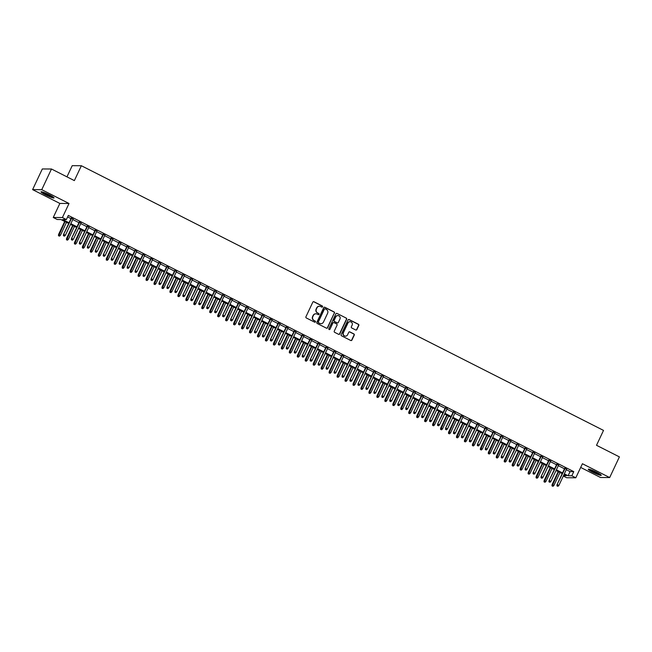 <?xml version="1.0" encoding="UTF-8"?>
<svg xmlns="http://www.w3.org/2000/svg" width="652" height="652" viewBox="0 0 652 652"><rect width="100%" height="100%" fill="white"/><g stroke="black" fill="none" stroke-linecap="round" stroke-linejoin="round"><path stroke-width="0.98" d="M322.561 306.799A0.636 0.611 90.3 0 0 322.275 305.951L313.979 301.746A0.905 0.872 90.3 0 0 312.813 302.161L305.943 316.766A0.905 0.872 90.3 0 0 306.342 317.972L314.639 322.178A0.636 0.611 90.3 0 0 315.454 321.892A0.636 0.611 90.3 0 0 315.177 321.045L314.101 320.499A2.885 2.779 90.3 0 1 312.821 316.636L313.4 315.421A2.885 2.779 90.3 0 1 317.116 314.093L318.192 314.639A0.636 0.611 90.3 0 0 319.007 314.345A0.636 0.611 90.3 0 0 318.73 313.498L317.654 312.952A2.885 2.779 90.3 0 1 316.375 309.089L316.945 307.874A2.885 2.779 90.3 0 1 320.67 306.546L321.746 307.092A0.636 0.611 90.3 0 0 322.561 306.799M321.884 307.141A0.636 0.611 90.3 0 0 322.031 305.951L313.726 301.746A0.905 0.872 90.3 0 0 313.473 301.664M314.786 322.235A0.636 0.611 90.3 0 0 314.932 321.045L314.101 320.499M318.331 314.688A0.636 0.611 90.3 0 0 318.478 313.498L317.654 312.952M596.678 472.292A7.172 0.839 -154.8 0 0 588.259 469.228A7.172 0.839 -154.8 0 0 592.823 472.268A7.172 0.839 -154.8 0 0 601.242 475.341A7.172 0.839 -154.8 0 0 596.678 472.292M49.454 194.899A7.172 0.839 -154.8 0 0 41.035 191.835A7.172 0.839 -154.8 0 0 45.591 194.883A7.172 0.839 -154.8 0 0 54.018 197.947A7.172 0.839 -154.8 0 0 49.454 194.899M355.699 329.985A0.905 0.872 90.3 0 0 356.864 329.57L358.796 325.47A0.905 0.872 90.3 0 0 358.396 324.264L349.179 319.586A0.905 0.872 90.3 0 0 348.013 320.002L341.143 334.606A0.905 0.872 90.3 0 0 341.542 335.813L350.76 340.491A0.905 0.872 90.3 0 0 351.925 340.075L354.248 335.128A0.905 0.872 90.3 0 0 353.849 333.914L349.904 331.917A0.905 0.872 90.3 0 0 348.738 332.333L347.589 334.786A2.412 2.323 90.3 0 1 345.487 336.139A2.412 2.323 90.3 0 1 343.408 332.667L347.932 323.05A2.412 2.323 90.3 0 1 350.034 321.697A2.412 2.323 90.3 0 1 352.113 325.169L351.355 326.774A0.905 0.872 90.3 0 0 351.754 327.98L355.699 329.985M566.286 469.701L570.06 471.616L573.768 471.632L571.82 475.773L575.806 477.786L566.653 477.737L563.304 476.041M51.475 169.007L41.752 189.675L32.6 189.618L42.323 168.958L51.475 169.007L74.361 180.604L81.361 165.73L603.516 430.41L596.515 445.292L619.4 456.889L609.677 477.557L582.415 463.735L575.806 477.786M32.6 189.618L59.862 203.44L69.014 203.489L41.752 189.675M69.014 203.489L62.405 217.54L66.382 219.561L62.673 219.537L69.047 222.772M573.768 471.632L68.33 215.429L66.382 219.561M334.492 313.156A0.905 0.872 90.3 0 0 334.093 311.941L324.875 307.271A0.905 0.872 90.3 0 0 323.71 307.687L316.839 322.292A0.905 0.872 90.3 0 0 317.239 323.498L326.456 328.168A0.905 0.872 90.3 0 0 327.622 327.76L334.248 313.147A0.905 0.872 90.3 0 0 333.848 311.941L324.631 307.271A0.905 0.872 90.3 0 0 324.378 307.19M337.027 313.433L346.245 318.103A0.905 0.872 90.3 0 1 346.644 319.309L339.773 333.914A0.905 0.872 90.3 0 1 338.608 334.329L334.663 332.333A0.905 0.872 90.3 0 1 334.264 331.126L337.051 325.201A0.905 0.872 90.3 0 0 336.652 323.995L334.036 322.667A0.905 0.872 90.3 0 0 332.87 323.082L329.969 329.244A0.636 0.611 90.3 0 1 329.423 329.602A0.636 0.611 90.3 0 1 328.877 328.69L335.861 313.848A0.905 0.872 90.3 0 1 337.027 313.433L346.245 318.103M580.671 467.435L600.525 477.5L609.677 477.557M73.032 219.023L71.239 218.11M80.995 223.057L79.202 222.145M88.949 227.092L87.156 226.179M96.912 231.126L95.119 230.213M104.866 235.16L103.073 234.247M112.829 239.194L111.036 238.29M120.791 243.229L118.998 242.324M128.746 247.263L126.953 246.358M136.708 251.297L134.915 250.392M144.671 255.331L142.878 254.427M152.625 259.366L150.832 258.461M160.588 263.4L158.795 262.495M168.55 267.442L166.757 266.529M176.505 271.476L174.712 270.564M184.467 275.511L182.674 274.598M192.43 279.545L190.637 278.632M200.384 283.579L198.591 282.666M208.347 287.613L206.554 286.701M216.309 291.648L214.516 290.735M224.264 295.682L222.471 294.769M232.226 299.716L230.433 298.812M240.189 303.75L238.387 302.846M248.143 307.785L246.35 306.88M256.106 311.819L254.313 310.914M264.06 315.853L262.267 314.949M272.023 319.887L270.23 318.983M279.985 323.922L278.192 323.017M287.94 327.964L286.147 327.051M295.902 331.998L294.109 331.086M303.865 336.033L302.072 335.12M311.819 340.067L310.026 339.154M319.782 344.101L317.989 343.188M327.744 348.135L325.951 347.223M335.698 352.17L333.905 351.257M343.661 356.204L341.868 355.291M351.624 360.238L349.831 359.333M359.578 364.272L357.785 363.368M367.541 368.307L365.748 367.402M375.503 372.341L373.71 371.436M383.457 376.375L381.664 375.47M391.42 380.409L389.627 379.505M399.383 384.444L397.581 383.539M407.337 388.478L405.544 387.573M415.3 392.52L413.507 391.607M423.254 396.555L421.461 395.642M431.216 400.589L429.423 399.676M439.179 404.623L437.386 403.71M447.133 408.657L445.34 407.744M455.096 412.692L453.303 411.779M463.059 416.726L461.266 415.813M471.013 420.76L469.22 419.847M478.976 424.794L477.182 423.89M486.938 428.829L485.145 427.924M494.892 432.863L493.099 431.958M502.855 436.897L501.062 435.992M510.818 440.931L509.025 440.027M518.772 444.966L516.979 444.061M526.734 449L524.942 448.095M534.697 453.042L532.904 452.129M542.651 457.076L540.858 456.164M550.614 461.111L548.821 460.198M558.568 465.145L556.775 464.232M67.621 216.929L70.995 218.64M72.788 219.545L78.949 222.674M80.742 223.579L86.912 226.709M88.705 227.613L94.866 230.743M96.659 231.647L102.829 234.777M104.622 235.682L110.791 238.811M112.584 239.724L118.745 242.846M120.538 243.758L126.708 246.88M128.501 247.793L134.671 250.914M136.464 251.827L142.625 254.948M144.418 255.861L150.588 258.983M152.381 259.895L158.55 263.017M160.343 263.93L166.505 267.051M168.297 267.964L174.467 271.093M176.26 271.998L182.43 275.128M184.223 276.032L190.384 279.162M192.177 280.067L198.347 283.196M200.14 284.101L206.309 287.23M208.102 288.135L214.263 291.265M216.056 292.169L222.226 295.299M224.019 296.204L230.189 299.333M231.982 300.246L238.143 303.367M239.936 304.28L246.106 307.402M247.899 308.315L254.06 311.436M255.853 312.349L262.022 315.47M263.815 316.383L269.985 319.504M271.778 320.417L277.939 323.539M279.732 324.452L285.902 327.573M287.695 328.486L293.865 331.615M295.658 332.52L301.819 335.65M303.612 336.554L309.781 339.684M311.575 340.588L317.744 343.718M319.537 344.623L325.698 347.752M327.491 348.657L333.661 351.787M335.454 352.691L341.624 355.821M343.417 356.725L349.578 359.855M351.371 360.768L357.54 363.889M359.333 364.802L365.503 367.924M367.296 368.836L373.457 371.958M375.25 372.871L381.42 375.992M383.213 376.905L389.374 380.026M391.176 380.939L397.337 384.061M399.13 384.973L405.299 388.095M407.092 389.008L413.254 392.137M415.047 393.042L421.216 396.171M423.009 397.076L429.179 400.206M430.972 401.11L437.133 404.24M438.926 405.145L445.096 408.274M446.889 409.179L453.058 412.308M454.851 413.213L461.013 416.343M462.806 417.247L468.975 420.377M470.768 421.282L476.938 424.411M478.731 425.324L484.892 428.445M486.685 429.358L492.855 432.48M494.648 433.393L500.817 436.514M502.611 437.427L508.772 440.548M510.565 441.461L516.734 444.582M518.527 445.495L524.697 448.617M526.49 449.53L532.651 452.651M534.444 453.564L540.614 456.693M542.407 457.598L548.568 460.728M550.369 461.632L556.531 464.762M558.324 465.667L564.493 468.796M566.531 469.179L564.738 468.266M81.361 165.73L72.209 165.673L66.952 176.855M68.713 223.473L60.938 219.528L57.229 219.504L53.252 217.491L62.405 217.54M59.862 203.44L53.252 217.491M564.339 473.833L568.112 475.748L571.82 475.773M70.84 223.677L77.009 226.806M78.802 227.711L84.964 230.841M86.757 231.745L92.926 234.875M94.719 235.788L100.881 238.909M102.682 239.822L108.843 242.943M110.636 243.856L116.806 246.978M118.599 247.89L124.76 251.012M126.553 251.925L132.723 255.046M134.516 255.959L140.685 259.08M142.478 259.993L148.64 263.115M150.433 264.027L156.602 267.149M158.395 268.062L164.565 271.191M166.358 272.096L172.519 275.225M174.312 276.13L180.482 279.26M182.275 280.164L188.444 283.294M190.237 284.199L196.399 287.328M198.192 288.233L204.361 291.362M206.154 292.267L212.324 295.397M214.117 296.301L220.278 299.431M222.071 300.344L228.241 303.465M230.034 304.378L236.203 307.5M237.996 308.412L244.158 311.534M245.951 312.447L252.12 315.568M253.913 316.481L260.075 319.602M261.876 320.515L268.037 323.637M269.83 324.549L276 327.671M277.793 328.584L283.954 331.713M285.747 332.618L291.917 335.747M293.71 336.652L299.879 339.782M301.672 340.686L307.834 343.816M309.627 344.721L315.796 347.85M317.589 348.755L323.759 351.884M325.552 352.789L331.713 355.919M333.506 356.823L339.676 359.953M341.469 360.866L347.638 363.987M349.431 364.9L355.593 368.021M357.386 368.934L363.555 372.056M365.348 372.968L371.518 376.09M373.311 377.003L379.472 380.124M381.265 381.037L387.435 384.158M389.228 385.071L395.397 388.193M397.19 389.105L403.352 392.235M405.145 393.14L411.314 396.269M413.107 397.174L419.269 400.304M421.062 401.208L427.231 404.338M429.024 405.242L435.194 408.372M436.987 409.277L443.148 412.406M444.941 413.311L451.111 416.441M452.904 417.345L459.073 420.475M460.866 421.388L467.028 424.509M468.821 425.422L474.99 428.543M476.783 429.456L482.953 432.578M484.746 433.49L490.907 436.612M492.7 437.525L498.87 440.646M500.663 441.559L506.832 444.68M508.625 445.593L514.787 448.715M516.58 449.627L522.749 452.757M524.542 453.662L530.712 456.791M532.505 457.696L538.666 460.825M540.459 461.73L546.629 464.86M548.422 465.764L554.591 468.894M556.384 469.799L562.546 472.928M563.45 475.724L566.376 475.74L564.013 474.534M562.22 473.629L556.05 470.499M554.257 469.595L548.087 466.465M546.294 465.561L540.133 462.431M538.34 461.526L532.171 458.397M530.378 457.492L524.208 454.362M522.415 453.45L516.254 450.328M514.461 449.415L508.291 446.294M506.498 445.381L500.337 442.26M498.544 441.347L492.374 438.226M490.581 437.313L484.412 434.191M482.619 433.278L476.457 430.157M474.664 429.244L468.495 426.123M466.702 425.21L460.532 422.08M458.739 421.176L452.578 418.046M450.785 417.141L444.615 414.012M442.822 413.107L436.653 409.978M434.86 409.073L428.698 405.943M426.905 405.039L420.736 401.909M418.943 401.004L412.773 397.875M410.98 396.97L404.819 393.841M403.026 392.936L396.856 389.806M395.063 388.894L388.894 385.772M387.101 384.859L380.939 381.738M379.146 380.825L372.977 377.704M371.184 376.791L365.014 373.669M363.221 372.757L357.06 369.635M355.267 368.722L349.097 365.601M347.304 364.688L341.143 361.567M339.35 360.654L333.18 357.524M331.387 356.62L325.218 353.49M323.425 352.585L317.263 349.456M315.47 348.551L309.301 345.421M307.508 344.517L301.338 341.387M299.545 340.483L293.384 337.353M291.591 336.448L285.421 333.319M283.628 332.414L277.459 329.284M275.666 328.372L269.504 325.25M267.711 324.337L261.542 321.216M259.749 320.303L253.579 317.182M251.786 316.269L245.625 313.147M243.832 312.235L237.662 309.113M235.869 308.2L229.7 305.079M227.907 304.166L221.745 301.045M219.952 300.132L213.783 297.002M211.99 296.098L205.828 292.968M204.027 292.063L197.866 288.934M196.073 288.029L189.903 284.9M188.11 283.995L181.949 280.865M180.156 279.961L173.986 276.831M172.193 275.926L166.024 272.797M164.231 271.892L158.069 268.763M156.276 267.85L150.107 264.728M148.314 263.815L142.144 260.694M140.351 259.781L134.19 256.66M132.397 255.747L126.227 252.626M124.434 251.713L118.265 248.591M116.472 247.678L110.31 244.557M108.517 243.644L102.348 240.523M100.555 239.61L94.385 236.48M92.592 235.576L86.431 232.446M84.638 231.542L78.468 228.412M76.675 227.507L70.506 224.378M570.06 471.616L568.112 475.748M319.341 306.253A2.885 2.779 90.3 0 0 316.701 307.874L316.945 307.874M317.41 312.952A2.885 2.779 90.3 0 1 316.13 309.089L316.701 307.874M315.788 313.799A2.885 2.779 90.3 0 0 313.147 315.421L313.4 315.421M313.856 320.499A2.885 2.779 90.3 0 1 312.577 316.636L313.147 315.421M326.709 328.249A0.905 0.872 90.3 0 0 327.377 327.752L334.248 313.147M325.201 308.844A0.636 0.611 90.3 0 0 324.386 309.138L318.355 321.949A0.636 0.611 90.3 0 0 318.632 322.797L319.765 323.376A2.885 2.779 90.3 0 0 323.49 322.047L327.614 313.278A2.885 2.779 90.3 0 0 326.334 309.415L325.201 308.844M324.81 308.795A0.636 0.611 90.3 0 0 324.142 309.13L324.386 309.138M320.849 323.661A2.885 2.779 90.3 0 1 319.521 323.368L318.388 322.797A0.636 0.611 90.3 0 1 318.111 321.949L324.142 309.13M338.861 334.411A0.905 0.872 90.3 0 0 339.521 333.914L346.399 319.309A0.905 0.872 90.3 0 0 346 318.103M333.531 322.585A0.905 0.872 90.3 0 0 332.626 323.082L329.969 329.244M329.293 329.586A0.636 0.611 90.3 0 0 329.725 329.244M339.945 319.056A2.412 2.323 90.3 0 0 337.866 315.576A2.412 2.323 90.3 0 0 335.764 316.937L334.166 320.319A0.905 0.872 90.3 0 0 334.566 321.534L337.19 322.854A0.905 0.872 90.3 0 0 338.347 322.438L339.945 319.056M337.744 315.584A2.412 2.323 90.3 0 0 335.519 316.937L335.764 316.937M337.443 322.936A0.905 0.872 90.3 0 1 336.937 322.854L334.321 321.526A0.905 0.872 90.3 0 1 333.922 320.319L335.519 316.937M349.912 321.697A2.412 2.323 90.3 0 0 347.687 323.05L347.932 323.05M345.356 336.139A2.412 2.323 90.3 0 1 343.164 332.667L347.687 323.05M351.012 340.572A0.905 0.872 90.3 0 0 351.672 340.075L354.003 335.12A0.905 0.872 90.3 0 0 353.604 333.914L349.659 331.917A0.905 0.872 90.3 0 0 349.407 331.835M355.959 330.067A0.905 0.872 90.3 0 0 356.62 329.562L358.543 325.47A0.905 0.872 90.3 0 0 358.144 324.264L348.926 319.586A0.905 0.872 90.3 0 0 348.673 319.504M58.476 235.731L59.519 236.138L58.476 235.731L58.566 234.5L60.449 235.225L66.504 222.348M58.729 235.739L65.07 221.623M58.566 234.5L64.711 221.444M60.449 235.225L59.519 236.138M71.353 217.858L63.513 234.524L71.72 218.045M63.676 235.763L64.466 236.171L63.676 235.763L63.961 234.533L65.396 235.258L73.146 218.77M63.513 234.524L63.423 235.763M64.466 236.171L65.396 235.258M53.016 196.937A6.21 0.725 25.2 0 1 46.162 194.223A6.21 0.725 25.2 0 1 42.445 191.965M44.254 192.584A5.746 0.668 -154.8 0 0 46.479 193.807A5.746 0.668 -154.8 0 0 51.386 195.934M41.867 191.818A7.131 0.831 -154.8 0 0 45.917 194.214A7.131 0.831 -154.8 0 0 53.497 197.295M589.09 469.212A7.131 0.831 -154.8 0 0 594.714 472.374A7.131 0.831 -154.8 0 0 600.728 474.68M600.247 474.33A6.21 0.725 25.2 0 1 594.754 472.276A6.21 0.725 25.2 0 1 589.677 469.358M591.486 469.97A5.746 0.668 -154.8 0 0 598.617 473.328M66.439 239.765L67.482 240.172L66.439 239.765L66.528 238.534L68.403 239.26L74.467 226.383M66.683 239.773L73.032 225.657M66.528 238.534L72.674 225.478M68.403 239.26L67.482 240.172M74.401 243.807L75.445 244.207L74.401 243.807L74.483 242.568L76.365 243.294L82.421 230.417M74.646 243.807L80.995 229.691M74.483 242.568L80.628 229.512M76.365 243.294L75.445 244.207M82.356 247.841L83.399 248.241L82.356 247.841L82.445 246.603L84.328 247.328L90.383 234.451M82.608 247.841L88.949 233.726M82.445 246.603L88.59 233.546M84.328 247.328L83.399 248.241M90.318 251.876L91.361 252.275L90.318 251.876L90.408 250.637L92.282 251.362L98.346 238.485M90.563 251.876L96.912 237.76M90.408 250.637L96.553 237.581M92.282 251.362L91.361 252.275M79.316 221.9L71.475 238.559L79.674 222.079M71.63 239.797L72.429 240.205L71.63 239.797L71.916 238.567L73.35 239.292L81.109 222.805M71.475 238.559L71.386 239.797M72.429 240.205L73.35 239.292M87.278 225.934L79.43 242.593L87.637 226.114M79.593 243.832L80.392 244.239L79.593 243.832L79.878 242.601L81.313 243.326L89.071 226.839M79.43 242.593L79.348 243.832M80.392 244.239L81.313 243.326M95.233 229.969L87.392 246.627L95.591 230.148M87.555 247.866L88.346 248.273L87.555 247.866L87.841 246.635L89.275 247.361L97.026 230.873M87.392 246.627L87.303 247.866M88.346 248.273L89.275 247.361M103.195 234.003L95.355 250.661L103.554 234.182M95.51 251.9L96.309 252.308L95.51 251.9L95.795 250.67L97.229 251.395L104.988 234.907M95.355 250.661L95.265 251.9M96.309 252.308L97.229 251.395M98.281 255.91L99.324 256.309L98.281 255.91L98.362 254.671L100.245 255.397L106.3 242.52M98.525 255.91L104.874 241.794M98.362 254.671L104.507 241.615M100.245 255.397L99.324 256.309M111.158 238.037L103.309 254.704L111.516 238.216M103.472 255.934L104.271 256.342L103.472 255.934L103.758 254.704L105.192 255.429L112.951 238.942M103.309 254.704L103.228 255.934M104.271 256.342L105.192 255.429M106.235 259.944L107.278 260.344L106.235 259.944L106.325 258.705L108.199 259.439L114.263 246.562M106.488 259.944L112.829 245.828M106.325 258.705L112.47 245.649M108.199 259.439L107.278 260.344M119.112 242.071L111.272 258.738L119.471 242.251M111.435 259.969L112.225 260.376L111.435 259.969L111.72 258.738L113.146 259.463L120.905 242.976M111.272 258.738L111.182 259.969M112.225 260.376L113.146 259.463M114.198 263.978L115.241 264.386L114.198 263.978L114.287 262.74L116.162 263.473L122.226 250.596M114.442 263.978L120.791 249.871M114.287 262.74L120.433 249.683M116.162 263.473L115.241 264.386M127.075 246.106L119.234 262.772L127.433 246.285M119.389 264.011L120.188 264.41L119.389 264.011L119.675 262.772L121.109 263.498L128.868 247.01M119.234 262.772L119.145 264.003M120.188 264.41L121.109 263.498M122.16 268.013L123.204 268.42L122.16 268.013L122.242 266.774L124.124 267.507L130.18 254.63M122.405 268.013L128.746 253.905M122.242 266.774L128.387 253.718M124.124 267.507L123.204 268.42M135.037 250.14L127.189 266.807L135.396 250.319M127.352 268.045L128.151 268.445L127.352 268.045L127.637 266.807L129.072 267.532L136.83 251.053M127.189 266.807L127.107 268.037M128.151 268.445L129.072 267.532M130.115 272.047L131.158 272.454L130.115 272.047L130.204 270.808L132.079 271.542L138.142 258.665M130.367 272.047L136.708 257.939M130.204 270.808L136.35 257.752M132.079 271.542L131.158 272.454M142.992 254.174L135.151 270.841L143.35 254.362M135.314 272.08L136.105 272.479L135.314 272.08L135.6 270.841L137.026 271.566L144.785 255.087M135.151 270.841L135.062 272.071M136.105 272.479L137.026 271.566M138.077 276.081L139.12 276.489L138.077 276.081L138.167 274.842L140.041 275.576L146.105 262.699M138.322 276.081L144.671 261.974M138.167 274.842L144.312 261.786M140.041 275.576L139.12 276.489M150.954 258.208L143.114 274.875L151.313 258.396M143.269 276.114L144.068 276.513L143.269 276.114L143.554 274.875L144.988 275.6L152.747 259.121M143.114 274.875L143.024 276.114M144.068 276.513L144.988 275.6M146.032 280.115L147.075 280.523L146.032 280.115L146.121 278.877L148.004 279.61L154.059 266.733M146.284 280.115L152.625 266.008M146.121 278.877L152.266 265.82M148.004 279.61L147.075 280.523M158.909 262.243L151.068 278.909L159.275 262.43M151.231 280.148L152.022 280.547L151.231 280.148L151.517 278.909L152.951 279.635L160.702 263.155M151.068 278.909L150.979 280.148M152.022 280.547L152.951 279.635M153.994 284.15L155.037 284.557L153.994 284.15L154.084 282.911L155.958 283.644L162.022 270.767M154.239 284.15L160.588 270.042M154.084 282.911L160.229 269.855M155.958 283.644L155.037 284.557M166.871 266.277L159.031 282.944L167.23 266.464M159.186 284.182L159.984 284.582L159.186 284.182L159.479 282.944L160.905 283.669L168.664 267.19M159.031 282.944L158.941 284.182M159.984 284.582L160.905 283.669M161.957 288.184L163 288.591L161.957 288.184L162.046 286.953L163.921 287.679L169.976 274.802M162.201 288.184L168.55 274.076M162.046 286.953L168.183 273.889M163.921 287.679L163 288.591M174.834 270.311L166.993 286.978L175.192 270.498M167.148 288.217L167.947 288.616L167.148 288.217L167.434 286.978L168.868 287.703L176.627 271.224M166.993 286.978L166.904 288.217M167.947 288.616L168.868 287.703M169.911 292.218L170.954 292.626L169.911 292.218L170.001 290.988L171.883 291.713L177.939 278.836M170.164 292.226L176.505 278.111M170.001 290.988L176.146 277.931M171.883 291.713L170.954 292.626M182.788 274.345L174.948 291.012L183.155 274.533M175.111 292.251L175.901 292.658L175.111 292.251L175.396 291.012L176.831 291.746L184.581 275.258M174.948 291.012L174.858 292.251M175.901 292.658L176.831 291.746M177.874 296.252L178.917 296.66L177.874 296.252L177.963 295.022L179.838 295.747L185.901 282.87M178.118 296.261L184.467 282.145M177.963 295.022L184.108 281.966M179.838 295.747L178.917 296.66M190.751 278.38L182.91 295.046L191.109 278.567M183.065 296.285L183.864 296.693L183.065 296.285L183.359 295.046L184.785 295.78L192.544 279.292M182.91 295.046L182.821 296.285M183.864 296.693L184.785 295.78M185.836 300.287L186.88 300.694L185.836 300.287L185.926 299.056L187.8 299.781L193.856 286.904M186.081 300.295L192.43 286.179M185.926 299.056L192.063 286M187.8 299.781L186.88 300.694M198.713 282.422L190.873 299.081L199.072 282.601M191.028 300.319L191.827 300.727L191.028 300.319L191.313 299.089L192.747 299.814L200.506 283.327M190.873 299.081L190.783 300.319M191.827 300.727L192.747 299.814M193.791 304.329L194.834 304.728L193.791 304.329L193.88 303.09L195.763 303.816L201.818 290.939M194.043 304.329L200.384 290.213M193.88 303.09L200.025 290.034M195.763 303.816L194.834 304.728M206.668 286.456L198.827 303.115L207.034 286.635M198.99 304.354L199.781 304.761L198.99 304.354L199.276 303.123L200.71 303.848L208.461 287.361M198.827 303.115L198.738 304.354M199.781 304.761L200.71 303.848M201.753 308.363L202.796 308.763L201.753 308.363L201.843 307.125L203.717 307.85L209.781 294.973M201.998 308.363L208.347 294.248M201.843 307.125L207.988 294.068M203.717 307.85L202.796 308.763M214.63 290.49L206.79 307.149L214.989 290.67M206.945 308.388L207.743 308.795L206.945 308.388L207.23 307.157L208.664 307.883L216.423 291.395M206.79 307.149L206.7 308.388M207.743 308.795L208.664 307.883M209.716 312.398L210.759 312.797L209.716 312.398L209.797 311.159L211.68 311.884L217.735 299.007M209.96 312.398L216.309 298.282M209.797 311.159L215.942 298.103M211.68 311.884L210.759 312.797M222.593 294.525L214.744 311.183L222.951 294.704M214.907 312.422L215.706 312.83L214.907 312.422L215.193 311.191L216.627 311.917L224.386 295.429M214.744 311.183L214.663 312.422M215.706 312.83L216.627 311.917M217.67 316.432L218.713 316.831L217.67 316.432L217.76 315.193L219.642 315.918L225.698 303.041M217.923 316.432L224.264 302.316M217.76 315.193L223.905 302.137M219.642 315.918L218.713 316.831M230.547 298.559L222.707 315.226L230.914 298.738M222.87 316.456L223.66 316.864L222.87 316.456L223.155 315.226L224.59 315.951L232.34 299.464M222.707 315.226L222.617 316.456M223.66 316.864L224.59 315.951M225.633 320.466L226.676 320.865L225.633 320.466L225.722 319.227L227.597 319.953L233.66 307.084M225.877 320.466L232.226 306.35M225.722 319.227L231.867 306.171M227.597 319.953L226.676 320.865M238.51 302.593L230.669 319.26L238.868 302.772M230.824 320.491L231.623 320.898L230.824 320.491L231.11 319.26L232.544 319.985L240.303 303.498M230.669 319.26L230.58 320.491M231.623 320.898L232.544 319.985M233.595 324.5L234.638 324.908L233.595 324.5L233.677 323.262L235.559 323.995L241.615 311.118M233.84 324.5L240.189 310.393M233.677 323.262L239.822 310.205M235.559 323.995L234.638 324.908M246.472 306.627L238.624 323.294L246.831 306.807M238.787 324.533L239.586 324.932L238.787 324.533L239.072 323.294L240.507 324.02L248.265 307.532M238.624 323.294L238.542 324.525M239.586 324.932L240.507 324.02M241.55 328.535L242.593 328.942L241.55 328.535L241.639 327.296L243.522 328.029L249.577 315.152M241.802 328.535L248.143 314.427M241.639 327.296L247.784 314.24M243.522 328.029L242.593 328.942M254.427 310.662L246.586 327.328L254.785 310.841M246.749 328.567L247.54 328.967L246.749 328.567L247.035 327.328L248.469 328.054L256.22 311.575M246.586 327.328L246.497 328.559M247.54 328.967L248.469 328.054M249.512 332.569L250.555 332.976L249.512 332.569L249.602 331.33L251.476 332.064L257.54 319.187M249.757 332.569L256.106 318.461M249.602 331.33L255.747 318.274M251.476 332.064L250.555 332.976M262.389 314.696L254.549 331.363L262.748 314.875M254.704 332.601L255.502 333.001L254.704 332.601L254.989 331.363L256.423 332.088L264.182 315.609M254.549 331.363L254.459 332.593M255.502 333.001L256.423 332.088M257.475 336.603L258.518 337.011L257.475 336.603L257.556 335.364L259.439 336.098L265.494 323.221M257.719 336.603L264.06 322.495M257.556 335.364L263.701 322.308M259.439 336.098L258.518 337.011M265.429 340.637L266.472 341.045L265.429 340.637L265.519 339.399L267.393 340.132L273.457 327.255M265.682 340.637L272.023 326.53M265.519 339.399L271.664 326.342M267.393 340.132L266.472 341.045M273.392 344.672L274.435 345.079L273.392 344.672L273.481 343.433L275.356 344.166L281.419 331.289M273.636 344.672L279.985 330.564M273.481 343.433L279.627 330.377M275.356 344.166L274.435 345.079M270.352 318.73L262.503 335.397L270.71 318.918M262.666 336.636L263.465 337.035L262.666 336.636L262.952 335.397L264.386 336.122L272.145 319.643M262.503 335.397L262.422 336.636M263.465 337.035L264.386 336.122M278.306 322.764L270.466 339.431L278.665 322.952M270.629 340.67L271.419 341.069L270.629 340.67L270.914 339.431L272.34 340.157L280.099 323.677M270.466 339.431L270.376 340.67M271.419 341.069L272.34 340.157M286.269 326.799L278.428 343.465L286.627 326.986M278.583 344.704L279.382 345.104L278.583 344.704L278.869 343.465L280.303 344.191L288.062 327.712M278.428 343.465L278.339 344.704M279.382 345.104L280.303 344.191M281.354 348.706L282.397 349.113L281.354 348.706L281.436 347.475L283.318 348.201L289.374 335.324M281.599 348.706L287.94 334.598M281.436 347.475L287.581 334.411M283.318 348.201L282.397 349.113M294.223 330.833L286.383 347.5L294.59 331.02M286.546 348.738L287.345 349.138L286.546 348.738L286.831 347.5L288.265 348.225L296.024 331.746M286.383 347.5L286.293 348.738M287.345 349.138L288.265 348.225M289.309 352.74L290.352 353.148L289.309 352.74L289.398 351.51L291.273 352.235L297.336 339.358M289.561 352.74L295.902 338.632M289.398 351.51L295.543 338.453M291.273 352.235L290.352 353.148M302.186 334.867L294.345 351.534L302.544 335.055M294.5 352.773L295.299 353.172L294.5 352.773L294.794 351.534L296.22 352.267L303.979 335.78M294.345 351.534L294.256 352.773M295.299 353.172L296.22 352.267M297.271 356.774L298.314 357.182L297.271 356.774L297.361 355.544L299.235 356.269L305.299 343.392M297.516 356.783L303.865 342.667M297.361 355.544L303.506 342.487M299.235 356.269L298.314 357.182M310.148 338.901L302.308 355.568L310.507 339.089M302.463 356.807L303.262 357.214L302.463 356.807L302.748 355.568L304.182 356.302L311.941 339.814M302.308 355.568L302.218 356.807M303.262 357.214L304.182 356.302M305.226 360.809L306.269 361.216L305.226 360.809L305.315 359.578L307.198 360.303L313.253 347.426M305.478 360.817L311.819 346.701M305.315 359.578L311.46 346.522M307.198 360.303L306.269 361.216M318.103 342.944L310.262 359.602L318.469 343.123M310.425 360.841L311.216 361.249L310.425 360.841L310.711 359.611L312.145 360.336L319.896 343.848M310.262 359.602L310.173 360.841M311.216 361.249L312.145 360.336M313.188 364.851L314.231 365.25L313.188 364.851L313.278 363.612L315.152 364.338L321.216 351.461M313.433 364.851L319.782 350.735M313.278 363.612L319.423 350.556M315.152 364.338L314.231 365.25M326.065 346.978L318.225 363.637L326.424 347.157M318.38 364.875L319.178 365.283L318.38 364.875L318.673 363.645L320.099 364.37L327.858 347.883M318.225 363.637L318.135 364.875M319.178 365.283L320.099 364.37M321.151 368.885L322.194 369.285L321.151 368.885L321.24 367.647L323.115 368.372L329.17 355.495M321.395 368.885L327.744 354.769M321.24 367.647L327.377 354.59M323.115 368.372L322.194 369.285M334.028 351.012L326.187 367.671L334.386 351.192M326.342 368.91L327.141 369.317L326.342 368.91L326.628 367.679L328.062 368.404L335.821 351.917M326.187 367.671L326.098 368.91M327.141 369.317L328.062 368.404M329.105 372.92L330.148 373.319L329.105 372.92L329.195 371.681L331.077 372.406L337.133 359.529M329.358 372.92L335.698 358.804M329.195 371.681L335.34 358.624M331.077 372.406L330.148 373.319M341.982 355.047L334.142 371.705L342.349 355.226M334.305 372.944L335.095 373.351L334.305 372.944L334.59 371.713L336.024 372.439L343.775 355.951M334.142 371.705L334.052 372.944M335.095 373.351L336.024 372.439M337.068 376.954L338.111 377.353L337.068 376.954L337.157 375.715L339.032 376.44L345.095 363.563M337.312 376.954L343.661 362.838M337.157 375.715L343.302 362.659M339.032 376.44L338.111 377.353M349.945 359.081L342.104 375.739L350.303 359.26M342.259 376.978L343.058 377.386L342.259 376.978L342.553 375.748L343.979 376.473L351.738 359.985M342.104 375.739L342.015 376.978M343.058 377.386L343.979 376.473M345.03 380.988L346.073 381.387L345.03 380.988L345.12 379.749L346.994 380.475L353.05 367.606M345.275 380.988L351.624 366.872M345.12 379.749L351.257 366.693M346.994 380.475L346.073 381.387M357.907 363.115L350.067 379.782L358.266 363.294M350.222 381.012L351.02 381.42L350.222 381.012L350.507 379.782L351.941 380.507L359.7 364.02M350.067 379.782L349.977 381.012M351.02 381.42L351.941 380.507M352.985 385.022L354.028 385.43L352.985 385.022L353.074 383.783L354.957 384.517L361.012 371.64M353.237 385.022L359.578 370.906M353.074 383.783L359.219 370.727M354.957 384.517L354.028 385.43M365.862 367.149L358.021 383.816L366.228 367.329M358.184 385.055L358.975 385.454L358.184 385.055L358.47 383.816L359.904 384.541L367.655 368.054M358.021 383.816L357.932 385.047M358.975 385.454L359.904 384.541M360.947 389.057L361.99 389.464L360.947 389.057L361.037 387.818L362.911 388.551L368.975 375.674M361.192 389.057L367.541 374.949M361.037 387.818L367.182 374.761M362.911 388.551L361.99 389.464M373.824 371.184L365.984 387.85L374.183 371.363M366.139 389.089L366.937 389.488L366.139 389.089L366.424 387.85L367.858 388.576L375.617 372.096M365.984 387.85L365.894 389.081M366.937 389.488L367.858 388.576M368.91 393.091L369.953 393.498L368.91 393.091L368.991 391.852L370.874 392.585L376.929 379.708M369.154 393.091L375.503 378.983M368.991 391.852L375.136 378.796M370.874 392.585L369.953 393.498M381.787 375.218L373.938 391.885L382.145 375.397M374.101 393.123L374.9 393.523L374.101 393.123L374.387 391.885L375.821 392.61L383.58 376.131M373.938 391.885L373.857 393.115M374.9 393.523L375.821 392.61M376.864 397.125L377.907 397.533L376.864 397.125L376.954 395.886L378.836 396.62L384.892 383.743M377.117 397.125L383.457 383.017M376.954 395.886L383.099 382.83M378.836 396.62L377.907 397.533M389.741 379.252L381.901 395.919L390.108 379.44M382.064 397.158L382.854 397.557L382.064 397.158L382.349 395.919L383.783 396.644L391.534 380.165M381.901 395.919L381.811 397.158M382.854 397.557L383.783 396.644M384.827 401.159L385.87 401.567L384.827 401.159L384.916 399.92L386.791 400.654L392.854 387.777M385.071 401.159L391.42 387.052M384.916 399.92L391.061 386.864M386.791 400.654L385.87 401.567M397.704 383.286L389.863 399.953L398.062 383.474M390.018 401.192L390.817 401.591L390.018 401.192L390.303 399.953L391.738 400.678L399.497 384.199M389.863 399.953L389.774 401.192M390.817 401.591L391.738 400.678M392.789 405.194L393.832 405.601L392.789 405.194L392.871 403.955L394.753 404.688L400.809 391.811M393.034 405.194L399.383 391.086M392.871 403.955L399.016 390.898M394.753 404.688L393.832 405.601M405.666 387.321L397.818 403.987L406.025 387.508M397.981 405.226L398.779 405.625L397.981 405.226L398.266 403.987L399.7 404.713L407.459 388.233M397.818 403.987L397.736 405.226M398.779 405.625L399.7 404.713M400.744 409.228L401.787 409.635L400.744 409.228L400.833 407.997L402.716 408.722L408.771 395.845M400.996 409.228L407.337 395.12M400.833 407.997L406.978 394.933M402.716 408.722L401.787 409.635M413.621 391.355L405.78 408.022L413.979 391.542M405.943 409.26L406.734 409.66L405.943 409.26L406.229 408.022L407.655 408.747L415.414 392.268M405.78 408.022L405.691 409.26M406.734 409.66L407.655 408.747M408.706 413.262L409.749 413.67L408.706 413.262L408.796 412.031L410.67 412.757L416.734 399.88M408.951 413.262L415.3 399.154M408.796 412.031L414.941 398.975M410.67 412.757L409.749 413.67M421.583 395.389L413.743 412.056L421.942 395.577M413.898 413.295L414.696 413.694L413.898 413.295L414.183 412.056L415.617 412.789L423.376 396.302M413.743 412.056L413.653 413.295M414.696 413.694L415.617 412.789M416.669 417.296L417.712 417.704L416.669 417.296L416.75 416.066L418.633 416.791L424.688 403.914M416.913 417.304L423.254 403.189M416.75 416.066L422.895 403.009M418.633 416.791L417.712 417.704M429.546 399.423L421.697 416.09L429.904 399.611M421.86 417.329L422.659 417.736L421.86 417.329L422.146 416.09L423.58 416.824L431.339 400.336M421.697 416.09L421.616 417.329M422.659 417.736L423.58 416.824M424.623 421.331L425.666 421.738L424.623 421.331L424.713 420.1L426.587 420.825L432.651 407.948M424.876 421.339L431.216 407.223M424.713 420.1L430.858 407.044M426.587 420.825L425.666 421.738M437.5 403.466L429.66 420.124L437.859 403.645M429.823 421.363L430.613 421.771L429.823 421.363L430.108 420.132L431.534 420.858L439.293 404.37M429.66 420.124L429.57 421.363M430.613 421.771L431.534 420.858M432.586 425.373L433.629 425.772L432.586 425.373L432.675 424.134L434.55 424.859L440.613 411.982M432.83 425.373L439.179 411.257M432.675 424.134L438.82 411.078M434.55 424.859L433.629 425.772M445.463 407.5L437.622 424.159L445.821 407.679M437.777 425.397L438.576 425.805L437.777 425.397L438.062 424.167L439.497 424.892L447.256 408.405M437.622 424.159L437.533 425.397M438.576 425.805L439.497 424.892M440.54 429.407L441.591 429.807L440.54 429.407L440.63 428.168L442.512 428.894L448.568 416.017M440.793 429.407L447.133 415.291M440.63 428.168L446.775 415.112M442.512 428.894L441.591 429.807M453.417 411.534L445.577 428.193L453.784 411.714M445.74 429.432L446.53 429.839L445.74 429.432L446.025 428.201L447.459 428.926L455.218 412.439M445.577 428.193L445.487 429.432M446.53 429.839L447.459 428.926M448.503 433.441L449.546 433.841L448.503 433.441L448.592 432.203L450.467 432.928L456.53 420.051M448.747 433.441L455.096 419.326M448.592 432.203L454.737 419.146M450.467 432.928L449.546 433.841M461.38 415.568L453.539 432.227L461.738 415.748M453.694 433.466L454.493 433.873L453.694 433.466L453.988 432.235L455.414 432.961L463.173 416.473M453.539 432.227L453.45 433.466M454.493 433.873L455.414 432.961M456.465 437.476L457.508 437.875L456.465 437.476L456.555 436.237L458.429 436.962L464.493 424.085M456.71 437.476L463.059 423.36M456.555 436.237L462.692 423.181M458.429 436.962L457.508 437.875M469.342 419.603L461.502 436.261L469.701 419.782M461.657 437.5L462.455 437.908L461.657 437.5L461.942 436.269L463.376 436.995L471.135 420.507M461.502 436.261L461.412 437.5M462.455 437.908L463.376 436.995M464.42 441.51L465.463 441.909L464.42 441.51L464.509 440.271L466.392 440.996L472.447 428.128M464.672 441.51L471.013 427.394M464.509 440.271L470.654 427.215M466.392 440.996L465.463 441.909M477.297 423.637L469.456 440.304L477.663 423.816M469.619 441.534L470.41 441.942L469.619 441.534L469.905 440.304L471.339 441.029L479.09 424.542M469.456 440.304L469.367 441.534M470.41 441.942L471.339 441.029M472.382 445.544L473.425 445.952L472.382 445.544L472.472 444.305L474.346 445.039L480.41 432.162M472.627 445.544L478.976 431.428M472.472 444.305L478.617 431.249M474.346 445.039L473.425 445.952M485.259 427.671L477.419 444.338L485.618 427.851M477.574 445.577L478.372 445.976L477.574 445.577L477.867 444.338L479.293 445.063L487.052 428.576M477.419 444.338L477.329 445.569M478.372 445.976L479.293 445.063M480.345 449.578L481.388 449.986L480.345 449.578L480.434 448.34L482.309 449.073L488.364 436.196M480.589 449.578L486.938 435.471M480.434 448.34L486.571 435.283M482.309 449.073L481.388 449.986M493.222 431.706L485.381 448.372L493.58 431.885M485.536 449.611L486.335 450.01L485.536 449.611L485.822 448.372L487.256 449.098L495.015 432.618M485.381 448.372L485.292 449.603M486.335 450.01L487.256 449.098M488.299 453.613L489.342 454.02L488.299 453.613L488.389 452.374L490.271 453.107L496.327 440.23M488.552 453.613L494.892 439.505M488.389 452.374L494.534 439.318M490.271 453.107L489.342 454.02M501.176 435.74L493.336 452.406L501.543 435.919M493.499 453.645L494.289 454.045L493.499 453.645L493.784 452.406L495.218 453.132L502.969 436.653M493.336 452.406L493.246 453.637M494.289 454.045L495.218 453.132M496.262 457.647L497.305 458.054L496.262 457.647L496.351 456.408L498.226 457.142L504.289 444.265M496.506 457.647L502.855 443.539M496.351 456.408L502.496 443.352M498.226 457.142L497.305 458.054M509.139 439.774L501.298 456.441L509.497 439.961M501.453 457.68L502.252 458.079L501.453 457.68L501.738 456.441L503.173 457.166L510.932 440.687M501.298 456.441L501.209 457.68M502.252 458.079L503.173 457.166M504.224 461.681L505.267 462.089L504.224 461.681L504.314 460.442L506.188 461.176L512.244 448.299M504.469 461.681L510.818 447.574M504.314 460.442L510.451 447.386M506.188 461.176L505.267 462.089M517.101 443.808L509.261 460.475L517.46 443.996M509.416 461.714L510.214 462.113L509.416 461.714L509.701 460.475L511.135 461.2L518.894 444.721M509.261 460.475L509.171 461.714M510.214 462.113L511.135 461.2M512.179 465.715L513.222 466.123L512.179 465.715L512.268 464.477L514.151 465.21L520.206 452.333M512.431 465.715L518.772 451.608M512.268 464.477L518.413 451.42M514.151 465.21L513.222 466.123M525.056 447.842L517.215 464.509L525.422 448.03M517.378 465.748L518.169 466.147L517.378 465.748L517.664 464.509L519.098 465.235L526.849 448.755M517.215 464.509L517.126 465.748M518.169 466.147L519.098 465.235M520.141 469.75L521.184 470.157L520.141 469.75L520.231 468.519L522.105 469.244L528.169 456.367M520.386 469.75L526.734 455.642M520.231 468.519L526.376 455.455M522.105 469.244L521.184 470.157M533.018 451.877L525.178 468.543L533.377 452.064M525.333 469.782L526.131 470.182L525.333 469.782L525.618 468.543L527.052 469.269L534.811 452.79M525.178 468.543L525.088 469.782M526.131 470.182L527.052 469.269M528.104 473.784L529.147 474.191L528.104 473.784L528.185 472.553L530.068 473.279L536.123 460.402M528.348 473.784L534.697 459.676M528.185 472.553L534.33 459.497M530.068 473.279L529.147 474.191M540.981 455.911L533.132 472.578L541.339 456.098M533.295 473.817L534.094 474.216L533.295 473.817L533.581 472.578L535.015 473.311L542.774 456.824M533.132 472.578L533.051 473.817M534.094 474.216L535.015 473.311M536.058 477.818L537.101 478.226L536.058 477.818L536.148 476.588L538.03 477.313L544.086 464.436M536.311 477.826L542.651 463.711M536.148 476.588L542.293 463.531M538.03 477.313L537.101 478.226M548.935 459.945L541.095 476.612L549.294 460.133M541.258 477.851L542.048 478.258L541.258 477.851L541.543 476.612L542.977 477.346L550.728 460.858M541.095 476.612L541.005 477.851M542.048 478.258L542.977 477.346M544.021 481.852L545.064 482.26L544.021 481.852L544.11 480.622L545.985 481.347L552.048 468.47M544.265 481.861L550.614 467.745M544.11 480.622L550.255 467.565M545.985 481.347L545.064 482.26M556.898 463.988L549.057 480.646L557.256 464.167M549.212 481.885L550.011 482.293L549.212 481.885L549.497 480.654L550.932 481.38L558.691 464.892M549.057 480.646L548.968 481.885M550.011 482.293L550.932 481.38M551.983 485.887L553.026 486.294L551.983 485.887L552.065 484.656L553.947 485.381L560.003 472.504M552.228 485.895L558.577 471.779M552.065 484.656L558.21 471.6M553.947 485.381L553.026 486.294M564.86 468.022L557.012 484.68L565.219 468.201M557.175 485.919L557.973 486.327L557.175 485.919L557.46 484.689L558.894 485.414L566.653 468.927M557.012 484.68L556.93 485.919M557.973 486.327L558.894 485.414"/></g></svg>
